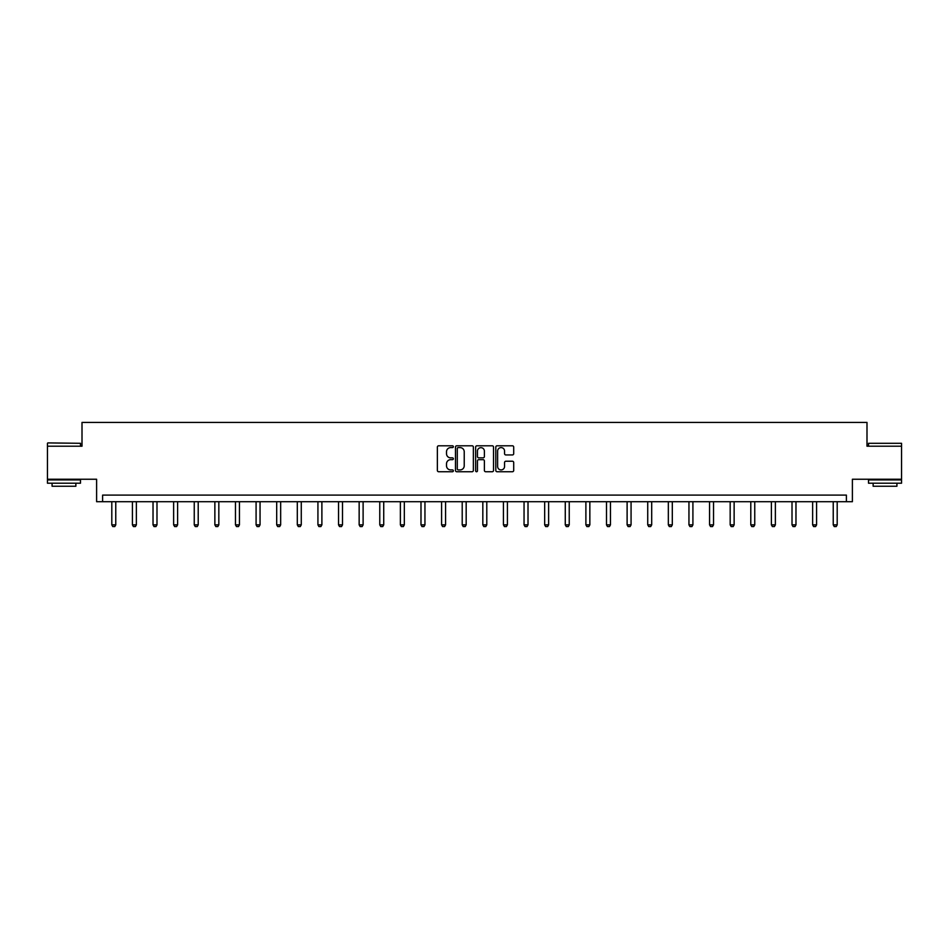 <?xml version="1.0" encoding="UTF-8"?>
<svg xmlns="http://www.w3.org/2000/svg" width="949" height="949" viewBox="0 0 949 949"><rect width="100%" height="100%" fill="white"/><g stroke="black" fill="none" stroke-linecap="round" stroke-linejoin="round"><path stroke-width="1.42" d="M453.361 446.706A0.913 0.913 0 0 0 452.448 445.793L438.675 445.793A1.293 1.293 0 0 0 437.37 447.086L437.37 470.431A1.293 1.293 0 0 0 438.675 471.736L452.448 471.736A0.913 0.913 0 0 0 453.361 470.823A0.913 0.913 0 0 0 452.448 469.921L450.668 469.921A4.152 4.152 0 0 1 446.516 465.769L446.516 463.824A4.152 4.152 0 0 1 450.668 459.672L452.448 459.672A0.913 0.913 0 0 0 453.361 458.758A0.913 0.913 0 0 0 452.448 457.857L450.668 457.857A4.152 4.152 0 0 1 446.516 453.705L446.516 451.76A4.152 4.152 0 0 1 450.668 447.608L452.448 447.608A0.913 0.913 0 0 0 453.361 446.706M901.55 446.208L866.995 446.208L866.995 422.424L82.005 422.424L82.005 446.208L47.45 446.208L47.45 479.245L96.608 479.245L96.608 501.701L852.392 501.701L852.392 479.245L901.55 479.245L901.55 443.302L868.513 443.302L901.55 443.302M512.401 454.939A1.293 1.293 0 0 0 513.706 453.646L513.706 447.086A1.293 1.293 0 0 0 512.401 445.793L497.098 445.793A1.293 1.293 0 0 0 495.805 447.086L495.805 470.431A1.293 1.293 0 0 0 497.098 471.736L512.401 471.736A1.293 1.293 0 0 0 513.706 470.431L513.706 462.519A1.293 1.293 0 0 0 512.401 461.226L505.853 461.226A1.293 1.293 0 0 0 504.56 462.519L504.56 466.445A3.464 3.464 0 0 1 501.084 469.921A3.464 3.464 0 0 1 497.62 466.445L497.62 451.083A3.464 3.464 0 0 1 501.084 447.608A3.464 3.464 0 0 1 504.56 451.083L504.56 453.646A1.293 1.293 0 0 0 505.853 454.939L512.401 454.939M846.389 501.701L846.389 495.105L102.611 495.105L102.611 501.701M473.361 447.086A1.293 1.293 0 0 0 472.068 445.793L456.766 445.793A1.293 1.293 0 0 0 455.473 447.086L455.473 470.431A1.293 1.293 0 0 0 456.766 471.736L472.068 471.736A1.293 1.293 0 0 0 473.361 470.431L473.361 447.086M476.932 445.793L492.234 445.793A1.293 1.293 0 0 1 493.527 447.086L493.527 470.431A1.293 1.293 0 0 1 492.234 471.736L485.686 471.736A1.293 1.293 0 0 1 484.393 470.431L484.393 460.965A1.293 1.293 0 0 0 483.088 459.672L478.747 459.672A1.293 1.293 0 0 0 477.454 460.965L477.454 470.823A0.913 0.913 0 0 1 476.54 471.736A0.913 0.913 0 0 1 475.639 470.823L475.639 447.086A1.293 1.293 0 0 1 476.932 445.793M458.189 447.608A0.913 0.913 0 0 0 457.288 448.521L457.288 469.008A0.913 0.913 0 0 0 458.189 469.921L460.075 469.921A4.152 4.152 0 0 0 464.227 465.769L464.227 451.76A4.152 4.152 0 0 0 460.075 447.608L458.189 447.608M484.393 451.143A3.464 3.464 0 0 0 480.918 447.679A3.464 3.464 0 0 0 477.454 451.143L477.454 456.564A1.293 1.293 0 0 0 478.747 457.857L483.088 457.857A1.293 1.293 0 0 0 484.393 456.564L484.393 451.143M111.804 501.701L111.804 524.856L115.766 524.856L115.766 501.701M115.766 524.856L114.77 526.576L112.789 526.576L111.804 524.856M47.841 442.91L80.487 443.302L47.841 442.91M63.963 483.207L47.45 483.207L47.45 479.909L80.487 479.909L80.487 483.207L63.963 483.207M75.861 483.207L75.861 486.244L52.076 486.244L52.076 483.207M885.037 483.207L868.513 483.207L868.513 479.909L901.55 479.909L901.55 483.207L885.037 483.207M896.924 483.207L896.924 486.244L873.139 486.244L873.139 483.207M132.409 501.701L132.409 524.856L136.371 524.856L136.371 501.701M136.371 524.856L135.387 526.576L133.406 526.576L132.409 524.856M153.026 501.701L153.026 524.856L156.988 524.856L156.988 501.701M156.988 524.856L155.992 526.576L154.011 526.576L153.026 524.856M173.631 501.701L173.631 524.856L177.605 524.856L177.605 501.701M177.605 524.856L176.609 526.576L174.628 526.576L173.631 524.856M194.248 501.701L194.248 524.856L198.211 524.856L198.211 501.701M198.211 524.856L197.226 526.576L195.245 526.576L194.248 524.856M214.865 501.701L214.865 524.856L218.828 524.856L218.828 501.701M218.828 524.856L217.831 526.576L215.85 526.576L214.865 524.856M235.471 501.701L235.471 524.856L239.433 524.856L239.433 501.701M239.433 524.856L238.448 526.576L236.467 526.576L235.471 524.856M256.088 501.701L256.088 524.856L260.05 524.856L260.05 501.701M260.05 524.856L259.053 526.576L257.072 526.576L256.088 524.856M276.693 501.701L276.693 524.856L280.667 524.856L280.667 501.701M280.667 524.856L279.67 526.576L277.689 526.576L276.693 524.856M297.31 501.701L297.31 524.856L301.272 524.856L301.272 501.701M301.272 524.856L300.287 526.576L298.306 526.576L297.31 524.856M317.927 501.701L317.927 524.856L321.889 524.856L321.889 501.701M321.889 524.856L320.892 526.576L318.911 526.576L317.927 524.856M338.532 501.701L338.532 524.856L342.506 524.856L342.506 501.701M342.506 524.856L341.51 526.576L339.528 526.576L338.532 524.856M359.149 501.701L359.149 524.856L363.111 524.856L363.111 501.701M363.111 524.856L362.127 526.576L360.146 526.576L359.149 524.856M379.766 501.701L379.766 524.856L383.728 524.856L383.728 501.701M383.728 524.856L382.732 526.576L380.751 526.576L379.766 524.856M400.371 501.701L400.371 524.856L404.333 524.856L404.333 501.701M404.333 524.856L403.349 526.576L401.368 526.576L400.371 524.856M420.988 501.701L420.988 524.856L424.95 524.856L424.95 501.701M424.95 524.856L423.954 526.576L421.973 526.576L420.988 524.856M441.593 501.701L441.593 524.856L445.567 524.856L445.567 501.701M445.567 524.856L444.571 526.576L442.59 526.576L441.593 524.856M462.21 501.701L462.21 524.856L466.173 524.856L466.173 501.701M466.173 524.856L465.188 526.576L463.207 526.576L462.21 524.856M482.827 501.701L482.827 524.856L486.79 524.856L486.79 501.701M486.79 524.856L485.793 526.576L483.812 526.576L482.827 524.856M503.433 501.701L503.433 524.856L507.407 524.856L507.407 501.701M507.407 524.856L506.41 526.576L504.429 526.576L503.433 524.856M524.05 501.701L524.05 524.856L528.012 524.856L528.012 501.701M528.012 524.856L527.027 526.576L525.046 526.576L524.05 524.856M544.667 501.701L544.667 524.856L548.629 524.856L548.629 501.701M548.629 524.856L547.632 526.576L545.651 526.576L544.667 524.856M565.272 501.701L565.272 524.856L569.234 524.856L569.234 501.701M569.234 524.856L568.249 526.576L566.268 526.576L565.272 524.856M585.889 501.701L585.889 524.856L589.851 524.856L589.851 501.701M589.851 524.856L588.855 526.576L586.873 526.576L585.889 524.856M606.494 501.701L606.494 524.856L610.468 524.856L610.468 501.701M610.468 524.856L609.472 526.576L607.49 526.576L606.494 524.856M627.111 501.701L627.111 524.856L631.073 524.856L631.073 501.701M631.073 524.856L630.089 526.576L628.108 526.576L627.111 524.856M647.728 501.701L647.728 524.856L651.69 524.856L651.69 501.701M651.69 524.856L650.694 526.576L648.713 526.576L647.728 524.856M668.333 501.701L668.333 524.856L672.307 524.856L672.307 501.701M672.307 524.856L671.311 526.576L669.33 526.576L668.333 524.856M688.95 501.701L688.95 524.856L692.912 524.856L692.912 501.701M692.912 524.856L691.928 526.576L689.947 526.576L688.95 524.856M709.567 501.701L709.567 524.856L713.529 524.856L713.529 501.701M713.529 524.856L712.533 526.576L710.552 526.576L709.567 524.856M730.172 501.701L730.172 524.856L734.135 524.856L734.135 501.701M734.135 524.856L733.15 526.576L731.169 526.576L730.172 524.856M750.789 501.701L750.789 524.856L754.752 524.856L754.752 501.701M754.752 524.856L753.755 526.576L751.774 526.576L750.789 524.856M771.395 501.701L771.395 524.856L775.369 524.856L775.369 501.701M775.369 524.856L774.372 526.576L772.391 526.576L771.395 524.856M792.012 501.701L792.012 524.856L795.974 524.856L795.974 501.701M795.974 524.856L794.989 526.576L793.008 526.576L792.012 524.856M812.629 501.701L812.629 524.856L816.591 524.856L816.591 501.701M816.591 524.856L815.594 526.576L813.613 526.576L812.629 524.856M833.234 501.701L833.234 524.856L837.196 524.856L837.196 501.701M837.196 524.856L836.211 526.576L834.23 526.576L833.234 524.856M47.45 446.208L47.45 443.302M54.983 479.909L54.983 479.245M72.954 479.909L72.954 479.245M80.487 446.208L80.487 443.302M868.513 446.208L868.513 443.302M876.046 479.909L876.046 479.245M894.017 479.909L894.017 479.245"/></g></svg>

